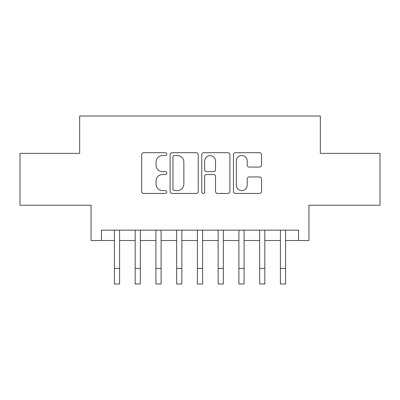 <?xml version="1.0" encoding="UTF-8"?>
<svg xmlns="http://www.w3.org/2000/svg" width="400" height="400" viewBox="0 0 400 400"><rect width="100%" height="100%" fill="white"/><g stroke="black" fill="none" stroke-linecap="round" stroke-linejoin="round"><path stroke-width="0.6" d="M166.8 154.135A1.425 1.425 0 0 0 165.375 152.71L143.735 152.71A2.035 2.035 0 0 0 141.7 154.75L141.7 191.41A2.035 2.035 0 0 0 143.735 193.445L165.375 193.445A1.425 1.425 0 0 0 166.8 192.02A1.425 1.425 0 0 0 165.375 190.595L162.575 190.595A6.515 6.515 0 0 1 156.06 184.075L156.06 181.02A6.515 6.515 0 0 1 162.575 174.505L165.375 174.505A1.425 1.425 0 0 0 166.8 173.08A1.425 1.425 0 0 0 165.375 171.65L162.575 171.65A6.515 6.515 0 0 1 156.06 165.135L156.06 162.08A6.515 6.515 0 0 1 162.575 155.56L165.375 155.56A1.425 1.425 0 0 0 166.8 154.135M259.52 167.07A2.035 2.035 0 0 0 261.56 165.035L261.56 154.75A2.035 2.035 0 0 0 259.52 152.71L235.49 152.71A2.035 2.035 0 0 0 233.45 154.75L233.45 191.41A2.035 2.035 0 0 0 235.49 193.445L259.52 193.445A2.035 2.035 0 0 0 261.56 191.41L261.56 178.985A2.035 2.035 0 0 0 259.52 176.95L249.235 176.95A2.035 2.035 0 0 0 247.2 178.985L247.2 185.145A5.45 5.45 0 0 1 241.75 190.595A5.45 5.45 0 0 1 236.305 185.145L236.305 161.01A5.45 5.45 0 0 1 241.75 155.56A5.45 5.45 0 0 1 247.2 161.01L247.2 165.035A2.035 2.035 0 0 0 249.235 167.07L259.52 167.07M101.44 240.515L101.44 230.14L298.56 230.14L298.56 240.515L308.935 240.515L308.935 205.24L380 205.24L380 153.365L320.345 153.365L320.345 116.015L79.655 116.015L79.655 153.365L20 153.365L20 205.24L91.065 205.24L91.065 240.515L114.41 240.515M198.22 154.75A2.035 2.035 0 0 0 196.18 152.71L172.15 152.71A2.035 2.035 0 0 0 170.11 154.75L170.11 191.41A2.035 2.035 0 0 0 172.15 193.445L196.18 193.445A2.035 2.035 0 0 0 198.22 191.41L198.22 154.75M203.82 152.71L227.85 152.71A2.035 2.035 0 0 1 229.89 154.75L229.89 191.41A2.035 2.035 0 0 1 227.85 193.445L217.565 193.445A2.035 2.035 0 0 1 215.53 191.41L215.53 176.54A2.035 2.035 0 0 0 213.495 174.505L206.67 174.505A2.035 2.035 0 0 0 204.635 176.54L204.635 192.02A1.425 1.425 0 0 1 203.21 193.445A1.425 1.425 0 0 1 201.78 192.02L201.78 154.75A2.035 2.035 0 0 1 203.82 152.71M119.595 240.515L135.16 240.515M140.345 240.515L155.91 240.515M161.095 240.515L176.655 240.515M181.845 240.515L197.405 240.515M202.595 240.515L218.155 240.515M223.345 240.515L238.905 240.515M244.09 240.515L259.655 240.515M264.84 240.515L280.405 240.515M285.59 240.515L298.56 240.515M174.39 155.56A1.425 1.425 0 0 0 172.965 156.99L172.965 189.17A1.425 1.425 0 0 0 174.39 190.595L177.34 190.595A6.515 6.515 0 0 0 183.86 184.075L183.86 162.08A6.515 6.515 0 0 0 177.34 155.56L174.39 155.56M215.53 161.11A5.45 5.45 0 0 0 210.08 155.665A5.45 5.45 0 0 0 204.635 161.11L204.635 169.615A2.035 2.035 0 0 0 206.67 171.65L213.495 171.65A2.035 2.035 0 0 0 215.53 169.615L215.53 161.11M114.41 268.42L119.595 268.42L119.595 283.985L114.41 283.985L114.41 230.14M119.595 268.42L119.595 230.14M135.16 268.42L140.345 268.42L140.345 283.985L135.16 283.985L135.16 230.14M140.345 268.42L140.345 230.14M155.91 268.42L161.095 268.42L161.095 283.985L155.91 283.985L155.91 230.14M161.095 268.42L161.095 230.14M176.655 268.42L181.845 268.42L181.845 283.985L176.655 283.985L176.655 230.14M181.845 268.42L181.845 230.14M197.405 268.42L202.595 268.42L202.595 283.985L197.405 283.985L197.405 230.14M202.595 268.42L202.595 230.14M218.155 268.42L223.345 268.42L223.345 283.985L218.155 283.985L218.155 230.14M223.345 268.42L223.345 230.14M238.905 268.42L244.09 268.42L244.09 283.985L238.905 283.985L238.905 230.14M244.09 268.42L244.09 230.14M259.655 268.42L264.84 268.42L264.84 283.985L259.655 283.985L259.655 230.14M264.84 268.42L264.84 230.14M280.405 268.42L285.59 268.42L285.59 283.985L280.405 283.985L280.405 230.14M285.59 268.42L285.59 230.14"/></g></svg>
